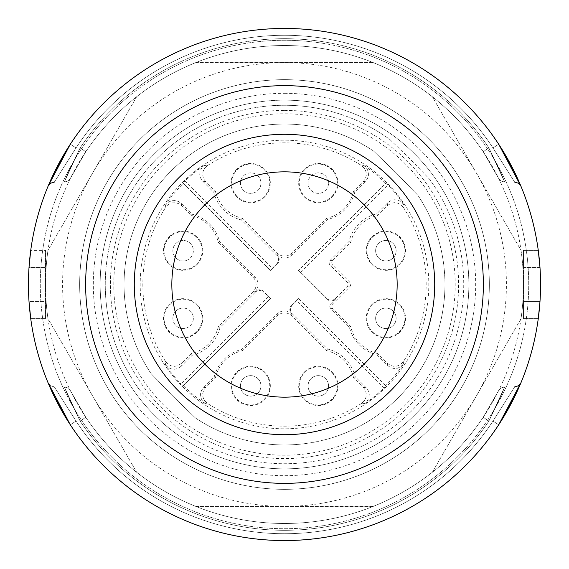 <?xml version="1.0" encoding="UTF-8"?>
<svg xmlns="http://www.w3.org/2000/svg" width="569" height="569" viewBox="0 0 569 569"><rect width="100%" height="100%" fill="white"/><g stroke="black" fill="none" stroke-linecap="round" stroke-linejoin="round"><path stroke-width="0.43" stroke-dasharray="2.85 2.13" d="M389.914 139.54L410.029 158.971L429.46 179.086A179.235 179.235 0 0 1 179.086 429.46L158.971 410.029L139.54 389.914L158.971 410.029L179.086 429.46A179.235 179.235 0 0 0 429.46 179.086L410.029 158.971L389.914 139.54A179.235 179.235 0 0 0 139.54 389.914A179.235 179.235 0 0 1 389.914 139.54M384.893 146.439A170.7 170.7 0 0 1 284.5 455.2A170.7 170.7 0 0 1 122.164 231.718A170.7 170.7 0 0 1 384.893 146.439M292.31 305.126L291.634 305.126A6.145 6.145 180 0 0 291.634 313.818L291.741 313.924A10.242 10.242 -90 0 0 277.259 313.924L241.789 349.387A37.575 37.575 0 0 0 214.2 376.977L203.474 387.702L201.49 390.512L200.537 393.819L200.736 397.247L202.066 400.42L205.032 403.464L207.322 403.314L204.243 400.199L202.92 397.027L202.72 393.592L203.666 390.291L205.658 387.482L215.459 377.681A36.188 36.188 0 0 1 242.494 350.646L277.259 315.88A10.242 10.242 -90 0 1 291.741 315.88L326.506 350.646A36.188 36.188 0 0 1 353.541 377.681L363.989 388.186L365.703 391.166L366.344 394.545L365.824 397.944L364.21 400.981L361.678 403.314L364.757 403.513L367.24 401.138L368.804 398.072L369.267 394.666L368.57 391.294L366.799 388.35L355.227 376.735A38.052 38.052 0 0 0 327.452 348.961L292.31 313.818A6.145 6.145 180 0 1 292.31 305.126L296.783 300.652L384.054 387.916L385.661 385.704L298.384 298.384L385.661 385.704M291.634 305.126L298.384 298.384M298.384 298.419L296.783 300.652M268.348 296.783L181.084 384.054L183.296 385.661L270.581 298.384L263.874 292.31L263.874 291.634A6.145 6.145 -90 0 0 255.182 291.634L255.076 291.741A10.242 10.242 0 0 0 255.076 277.259L219.613 241.789A37.575 37.575 0 0 0 192.023 214.2L181.298 203.474L178.488 201.49L175.181 200.537L171.753 200.736L168.58 202.066L165.536 205.032A143.068 143.068 0 0 1 183.339 183.339L270.616 270.616L183.339 183.339M270.581 298.384L263.874 291.634M276.69 263.874L277.366 263.874A6.145 6.145 0 0 0 277.366 255.182L277.259 255.076A10.242 10.242 90 0 0 291.741 255.076L327.211 219.613A37.575 37.575 0 0 0 354.8 192.023L365.526 181.298L367.51 178.488L368.463 175.181L368.264 171.753L366.934 168.58L363.968 165.536L361.678 165.686L364.757 168.801L366.08 171.973L366.28 175.408L365.334 178.709L363.342 181.518L353.541 191.319A36.188 36.188 0 0 1 326.506 218.354L291.741 253.12A10.242 10.242 90 0 1 277.259 253.12L242.494 218.354A36.188 36.188 0 0 1 215.459 191.319L205.011 180.814L203.297 177.834L202.656 174.455L203.176 171.056L204.79 168.019L207.322 165.686L204.243 165.487L201.76 167.862L200.196 170.928L199.733 174.334L200.43 177.706L202.201 180.65L213.773 192.265A38.052 38.052 0 0 0 241.548 220.039L276.69 255.182A6.145 6.145 0 0 1 276.69 263.874L272.217 268.348L184.946 181.084L183.339 183.296M277.366 263.874L270.616 270.616M270.616 270.581L272.217 268.348M326.855 298.419L326.855 299.088A6.145 6.145 90 0 0 335.546 299.088L330.824 303.81A3.414 3.414 180 0 0 330.824 308.64L349.387 327.211A37.575 37.575 0 0 0 376.977 354.8L377.681 353.541L387.482 363.342L390.291 365.334L393.592 366.28L397.027 366.08L400.199 364.757L403.314 361.678A141.681 141.681 0 0 0 403.314 207.322L403.513 204.243L401.138 201.76L398.072 200.196L394.666 199.733L391.294 200.43L388.35 202.201L376.735 213.773A38.052 38.052 0 0 0 348.961 241.548L330.148 260.36A3.414 3.414 180 0 0 330.148 265.19L347.047 282.089A3.414 3.414 0 0 1 347.047 286.911L335.546 298.419A6.145 6.145 90 0 1 326.855 298.419L300.652 272.217L387.916 184.946L385.704 183.339L298.384 270.616L385.704 183.339M326.855 299.088L298.384 270.616M298.419 270.616L300.652 272.217M255.182 291.634L255.182 292.31A6.145 6.145 -90 0 1 263.874 292.31M364.757 403.513A143.544 143.544 0 0 0 384.054 387.916M183.296 385.661L270.616 298.384M255.182 292.31L220.039 327.452A38.052 38.052 0 0 1 192.265 355.227L181.219 366.272L181.518 363.342L177.834 365.703L174.455 366.344L171.056 365.824L168.019 364.21L165.686 361.678L165.487 364.757A143.544 143.544 0 0 0 181.084 384.054M165.487 364.757L167.862 367.24L170.928 368.804L174.334 369.267L177.706 368.57L181.219 366.272M205.032 403.464A143.068 143.068 0 0 1 183.339 385.661M363.968 165.536A143.068 143.068 0 0 1 385.661 183.339M376.977 354.8L387.702 365.526L390.512 367.51L393.819 368.463L397.247 368.264L400.42 366.934L403.464 363.968A143.068 143.068 0 0 1 385.661 385.661M204.243 165.487A143.544 143.544 0 0 0 184.946 181.084M403.513 204.243A143.544 143.544 0 0 0 387.916 184.946M165.536 205.032L165.686 207.322L168.801 204.243L171.973 202.92L175.408 202.72L178.709 203.666L181.518 205.658L191.319 215.459A36.188 36.188 0 0 1 218.354 242.494L253.12 277.259A10.242 10.242 0 0 1 253.12 291.741L218.354 326.506A36.188 36.188 0 0 1 191.319 353.541L181.518 363.342M191.319 353.541L192.265 355.227M218.354 326.506L220.039 327.452M218.354 242.494L219.613 241.789M191.319 215.459L192.023 214.2M215.459 191.319L213.773 192.265M242.494 218.354L241.548 220.039M326.506 218.354L327.211 219.613M353.541 191.319L354.8 192.023M353.541 377.681L355.227 376.735M326.506 350.646L327.452 348.961M242.494 350.646L241.789 349.387M215.459 377.681L214.2 376.977M377.681 353.541A36.188 36.188 0 0 1 350.646 326.506L332.78 308.64A3.414 3.414 180 0 1 332.78 303.81L349.679 286.911A3.414 3.414 0 0 0 349.679 282.089L332.78 265.19A3.414 3.414 180 0 1 332.78 260.36L350.646 242.494A36.188 36.188 0 0 1 377.681 215.459L388.186 205.011L391.166 203.297L394.545 202.656L397.944 203.176L400.981 204.79L403.314 207.322M377.681 215.459L376.735 213.773M350.646 242.494L348.961 241.548M350.646 326.506L349.387 327.211M403.464 363.968L403.314 361.678M182.464 182.464A144.306 144.306 0 0 1 423.884 247.152A144.306 144.306 0 0 1 247.152 423.884A144.306 144.306 0 0 1 182.464 182.464M237.223 372.411A19.062 19.062 0 0 0 245.772 404.303A19.062 19.062 0 0 0 269.116 380.96A19.062 19.062 0 0 0 237.223 372.411M236.825 372.012A19.631 19.631 0 0 1 269.663 380.81A19.631 19.631 0 0 1 245.623 404.851A19.631 19.631 0 0 1 236.825 372.012M250.701 375.647A10.242 10.242 0 0 0 241.242 389.808A10.242 10.242 0 0 0 257.942 393.136A10.242 10.242 0 0 0 250.701 375.647M304.415 372.012A19.631 19.631 0 0 1 337.261 380.81A19.631 19.631 0 0 1 313.213 404.851A19.631 19.631 0 0 1 304.415 372.012M361.678 403.314A141.681 141.681 0 0 1 207.322 403.314M304.813 372.411A19.062 19.062 0 0 1 331.777 372.411A19.062 19.062 0 0 1 331.777 399.374A19.062 19.062 0 0 1 304.813 399.374A19.062 19.062 0 0 1 304.813 372.411M318.299 375.647A10.242 10.242 0 0 0 308.832 389.808A10.242 10.242 0 0 0 325.539 393.136A10.242 10.242 0 0 0 318.299 375.647M196.589 331.777A19.062 19.062 0 0 1 164.697 323.228A19.062 19.062 0 0 1 188.04 299.884A19.062 19.062 0 0 1 196.589 331.777M196.988 332.175A19.631 19.631 0 0 1 169.228 332.175A19.631 19.631 0 0 1 169.228 304.415A19.631 19.631 0 0 1 196.988 304.415A19.631 19.631 0 0 1 196.988 332.175M183.111 308.057A10.242 10.242 0 0 0 175.864 325.539A10.242 10.242 0 0 0 192.571 322.218A10.242 10.242 0 0 0 183.111 308.057M196.988 264.585A19.631 19.631 0 0 0 188.19 231.739A19.631 19.631 0 0 0 164.149 255.787A19.631 19.631 0 0 0 196.988 264.585M165.686 361.678A141.681 141.681 0 0 1 165.686 207.322M169.626 237.223A19.062 19.062 0 0 0 169.626 264.187A19.062 19.062 0 0 0 196.589 264.187A19.062 19.062 0 0 0 196.589 237.223A19.062 19.062 0 0 0 169.626 237.223M183.111 240.459A10.242 10.242 0 0 0 175.864 257.942A10.242 10.242 0 0 0 192.571 254.62A10.242 10.242 0 0 0 183.111 240.459M264.187 196.589A19.062 19.062 0 0 1 237.223 196.589A19.062 19.062 0 0 1 237.223 169.626A19.062 19.062 0 0 1 264.187 169.626A19.062 19.062 0 0 1 264.187 196.589M264.585 196.988A19.631 19.631 0 0 1 231.739 188.19A19.631 19.631 0 0 1 255.787 164.149A19.631 19.631 0 0 1 264.585 196.988M250.701 172.869A10.242 10.242 0 0 0 245.58 191.981A10.242 10.242 0 0 0 260.595 185.757A10.242 10.242 0 0 0 250.701 172.869M304.415 169.228A19.631 19.631 0 0 1 332.175 169.228A19.631 19.631 0 0 1 332.175 196.988A19.631 19.631 0 0 1 304.415 196.988A19.631 19.631 0 0 1 304.415 169.228M207.322 165.686A141.681 141.681 0 0 1 361.678 165.686M331.777 196.589A19.062 19.062 0 0 0 323.228 164.697A19.062 19.062 0 0 0 299.884 188.04A19.062 19.062 0 0 0 331.777 196.589M318.299 172.869A10.242 10.242 0 0 0 313.178 191.981A10.242 10.242 0 0 0 328.192 185.757A10.242 10.242 0 0 0 318.299 172.869M372.411 237.223A19.062 19.062 0 0 1 404.303 245.772A19.062 19.062 0 0 1 380.96 269.116A19.062 19.062 0 0 1 372.411 237.223M372.012 236.825A19.631 19.631 0 0 1 404.851 245.623A19.631 19.631 0 0 1 380.81 269.663A19.631 19.631 0 0 1 372.012 236.825M385.889 240.459A10.242 10.242 0 0 0 375.995 253.354A10.242 10.242 0 0 0 391.01 259.571A10.242 10.242 0 0 0 385.889 240.459M372.012 304.415A19.631 19.631 0 0 0 380.81 337.261A19.631 19.631 0 0 0 404.851 313.213A19.631 19.631 0 0 0 372.012 304.415M399.374 331.777A19.062 19.062 0 0 0 399.374 304.813A19.062 19.062 0 0 0 372.411 304.813A19.062 19.062 0 0 0 372.411 331.777A19.062 19.062 0 0 0 399.374 331.777M385.889 308.057A10.242 10.242 0 0 0 375.995 320.944A10.242 10.242 0 0 0 391.01 327.168A10.242 10.242 0 0 0 385.889 308.057M373.193 506.41L195.793 506.41A238.98 238.98 0 0 1 136.66 472.263L47.967 318.633A238.98 238.98 0 0 1 47.974 250.353L136.674 96.723A238.98 238.98 0 0 1 195.807 62.59L373.207 62.59A238.98 238.98 0 0 1 432.34 96.737L521.033 250.367A238.98 238.98 0 0 1 521.026 318.647L432.326 472.277A238.98 238.98 0 0 1 373.193 506.41A238.98 238.98 0 0 0 432.326 472.277L521.026 318.647A238.98 238.98 0 0 0 521.033 250.367L432.34 96.737A238.98 238.98 0 0 0 373.207 62.59L195.807 62.59A238.98 238.98 0 0 0 136.674 96.723L47.974 250.353A238.98 238.98 0 0 0 47.967 318.633L136.66 472.263A238.98 238.98 0 0 0 195.793 506.41L373.193 506.41M476.673 395.462A221.91 221.91 0 0 1 92.313 395.448A221.91 221.91 0 0 1 284.507 62.59A221.91 221.91 0 0 1 476.673 395.462M73.003 162.378A244.222 244.222 0 0 1 496.012 162.4A244.222 244.222 0 0 1 284.493 528.722A244.222 244.222 0 0 1 73.003 162.378A244.222 244.222 0 0 1 496.012 162.4A244.222 244.222 0 0 1 284.493 528.722A244.222 244.222 0 0 1 73.003 162.378M70.307 144.199A256.05 256.05 0 0 1 498.693 144.199A256.05 256.05 0 0 0 70.307 144.199L76.026 147.94L54.34 182.08L76.026 147.94L54.34 182.08L76.026 147.94L54.34 182.08L76.026 147.94L70.307 144.199A256.05 256.05 0 0 1 498.693 144.199L492.974 147.94L514.661 182.08L492.974 147.94L514.661 182.08L492.974 147.94L514.661 182.08L492.974 147.94L498.693 144.199A256.05 256.05 0 0 0 70.307 144.199L76.026 147.94L70.307 144.199A256.05 256.05 0 0 1 498.693 144.199L492.974 147.94L498.693 144.199A256.05 256.05 0 0 0 70.307 144.199L76.026 147.94L70.307 144.199A256.05 256.05 0 0 1 498.693 144.199M538.267 250.36A256.05 256.05 0 0 1 538.594 252.928A256.05 256.05 0 0 0 538.267 250.36L523.48 250.36L523.48 267.43L523.48 250.36L538.267 250.36A256.05 256.05 0 0 1 538.594 252.928M539.54 261.768A256.05 256.05 0 0 1 539.206 310.71L539.206 310.71A256.05 256.05 0 0 0 539.54 261.768L539.981 267.43A256.05 256.05 0 0 1 539.981 301.57L539.54 307.232M538.736 314.949A256.05 256.05 0 0 1 538.267 318.64L523.48 318.64L523.48 301.57L523.48 318.64L538.267 318.64A256.05 256.05 0 0 0 538.388 317.687A256.05 256.05 0 0 0 538.736 314.949A256.05 256.05 0 0 1 538.388 317.687A256.05 256.05 0 0 1 538.267 318.64M498.693 424.801A256.05 256.05 0 0 1 70.307 424.801L76.026 421.06L54.34 386.92L76.026 421.06L54.34 386.92L76.026 421.06L54.34 386.92L76.026 421.06L70.307 424.801A256.05 256.05 0 0 0 498.693 424.801L492.974 421.06L514.661 386.92L492.974 421.06L514.661 386.92L492.974 421.06L514.661 386.92L492.974 421.06L498.693 424.801A256.05 256.05 0 0 1 70.307 424.801L76.026 421.06L70.307 424.801A256.05 256.05 0 0 0 498.693 424.801A256.05 256.05 0 0 1 70.307 424.801A256.05 256.05 0 0 0 498.693 424.801L492.974 421.06L498.693 424.801A256.05 256.05 0 0 1 70.307 424.801M30.733 318.64L45.52 318.64L45.52 301.57L45.52 318.64L30.733 318.64A256.05 256.05 0 0 1 30.683 318.242A256.05 256.05 0 0 1 29.019 267.43L29.46 261.768M70.421 178.289L67.903 181.056L64.304 182.08L67.903 181.056L70.421 178.289L67.903 181.056L64.304 182.08L80.115 147.94L85.791 151.731A238.98 238.98 0 0 1 483.209 151.731L488.885 147.94L500.741 172.407L504.696 182.08L488.885 147.94L500.741 172.407L504.696 182.08L488.885 147.94L483.209 151.731A238.98 238.98 0 0 0 85.791 151.731A238.98 238.98 0 0 1 483.209 151.731L488.885 147.94L500.741 172.407L504.696 182.08L488.885 147.94L483.209 151.731A238.98 238.98 0 0 0 85.791 151.731L80.115 147.94L68.259 172.407L64.304 182.08L80.115 147.94L85.791 151.731A238.98 238.98 0 0 1 483.209 151.731L498.579 178.282L483.209 151.731A238.98 238.98 0 0 0 85.791 151.731L80.115 147.94L68.259 172.407L64.304 182.08L80.115 147.94L85.791 151.731L70.421 178.282L85.791 151.731L70.421 178.282L85.791 151.731L70.421 178.282L85.791 151.731L80.115 147.94L68.259 172.407L64.304 182.08L54.34 182.08L50.549 183.232L48.031 186.291A256.05 256.05 0 0 1 54.254 172.485A256.05 256.05 0 0 0 48.038 186.283A256.05 256.05 0 0 1 54.19 172.62M62.761 156.468A256.05 256.05 0 0 1 506.254 156.482A256.05 256.05 0 0 1 284.493 540.55A256.05 256.05 0 0 1 62.761 156.468M107.107 182.073A204.84 204.84 0 0 1 461.9 182.087A204.84 204.84 0 0 1 284.493 489.34A204.84 204.84 0 0 1 107.107 182.073A204.84 204.84 0 0 1 461.9 182.087A204.84 204.84 0 0 1 284.493 489.34A204.84 204.84 0 0 1 107.107 182.073M124.846 192.315A184.356 184.356 0 0 1 444.161 192.329A184.356 184.356 0 0 1 284.493 468.856A184.356 184.356 0 0 1 124.846 192.315A184.356 184.356 0 0 1 444.161 192.329A184.356 184.356 0 0 1 284.493 468.856A184.356 184.356 0 0 1 124.846 192.315M195.466 417.987A160.458 160.458 0 0 0 417.987 195.466L396.152 172.848L373.534 151.013A160.458 160.458 0 0 0 151.013 373.534L172.848 396.152L195.466 417.987A160.458 160.458 0 0 0 417.987 195.466L396.152 172.848L373.534 151.013A160.458 160.458 0 0 0 151.013 373.534L172.848 396.152L195.466 417.987M284.5 171.838A112.662 112.662 0 0 1 382.069 340.831A112.662 112.662 0 0 1 186.931 340.831A112.662 112.662 0 0 1 284.5 171.838M85.791 417.269L70.421 390.718L85.791 417.269L70.421 390.718L85.791 417.269L70.421 390.718L85.791 417.269L80.115 421.06L68.259 396.593L64.304 386.92L80.115 421.06L85.791 417.269A238.98 238.98 0 0 0 483.209 417.269L498.579 390.718L483.209 417.269L498.579 390.718L483.209 417.269L498.579 390.718L483.209 417.269L488.885 421.06L483.209 417.269A238.98 238.98 0 0 1 85.791 417.269L80.115 421.06L85.791 417.269A238.98 238.98 0 0 0 483.209 417.269L488.885 421.06L500.741 396.593L504.696 386.92L488.885 421.06L483.209 417.269A238.98 238.98 0 0 1 85.791 417.269L80.115 421.06L68.259 396.593L64.304 386.92L80.115 421.06L68.259 396.593L64.304 386.92L80.115 421.06A245.808 245.808 0 0 0 488.885 421.06L500.741 396.593L504.696 386.92L488.885 421.06L483.209 417.269A238.98 238.98 0 0 1 85.791 417.269L80.115 421.06A245.808 245.808 0 0 0 488.885 421.06L483.209 417.269A238.98 238.98 0 0 1 85.791 417.269A238.98 238.98 0 0 0 483.209 417.269A238.98 238.98 0 0 1 85.791 417.269A238.98 238.98 0 0 0 483.209 417.269A238.98 238.98 0 0 1 85.791 417.269A238.98 238.98 0 0 0 483.209 417.269A238.98 238.98 0 0 1 85.791 417.269M488.885 421.06L500.741 396.593L504.696 386.92L488.885 421.06A245.808 245.808 0 0 1 80.115 421.06A245.808 245.808 0 0 0 488.885 421.06A245.808 245.808 0 0 1 80.115 421.06L76.026 421.06A249.222 249.222 0 0 0 492.974 421.06L488.885 421.06A245.808 245.808 0 0 1 80.115 421.06L76.026 421.06A249.222 249.222 0 0 0 492.974 421.06L488.885 421.06L492.974 421.06A249.222 249.222 0 0 1 76.026 421.06A249.222 249.222 0 0 0 492.974 421.06L488.885 421.06L492.974 421.06A249.222 249.222 0 0 1 76.026 421.06L80.115 421.06L76.026 421.06A249.222 249.222 0 0 0 492.974 421.06L488.885 421.06M284.5 110.386A174.114 174.114 0 0 1 435.285 371.557A174.114 174.114 0 0 1 133.715 371.557A174.114 174.114 0 0 1 284.5 110.386M29.019 301.57A256.05 256.05 0 0 1 30.612 251.313A256.05 256.05 0 0 1 30.733 250.36L45.52 250.36L30.733 250.36A256.05 256.05 0 0 0 30.612 251.313A256.05 256.05 0 0 0 29.019 301.57L45.52 301.57L45.52 250.36L45.52 301.57L29.019 301.57A256.05 256.05 0 0 1 29.019 267.43L45.52 267.43L29.019 267.43M284.5 93.316A191.184 191.184 0 0 1 450.072 380.092A191.184 191.184 0 0 1 118.928 380.092A191.184 191.184 0 0 1 284.5 93.316M539.981 267.43L523.48 267.43L523.48 301.57L523.48 267.43L539.981 267.43A256.05 256.05 0 0 1 539.981 301.57L523.48 301.57L539.981 301.57M514.774 396.458L520.962 382.717A256.05 256.05 0 0 1 514.81 396.38A256.05 256.05 0 0 0 520.962 382.717L514.767 396.472M48.038 382.717L54.233 396.472L48.038 382.717A256.05 256.05 0 0 0 54.19 396.38A256.05 256.05 0 0 1 48.038 382.717L50.549 385.768L54.34 386.92L50.549 385.768L48.031 382.709L50.549 385.768L54.34 386.92L64.304 386.92L67.903 387.944L70.421 390.711L67.903 387.944L64.304 386.92L67.903 387.944L70.421 390.711M48.038 186.283L54.233 172.528L48.038 186.283M514.774 172.542L520.962 186.283L514.767 172.528M378.648 311.058A10.242 10.242 0 0 0 378.648 325.539A10.242 10.242 0 0 0 393.136 325.539A10.242 10.242 0 0 0 393.136 311.058A10.242 10.242 0 0 0 378.648 311.058M378.648 243.461A10.242 10.242 0 0 0 378.648 257.942A10.242 10.242 0 0 0 393.136 257.942A10.242 10.242 0 0 0 393.136 243.461A10.242 10.242 0 0 0 378.648 243.461M325.539 378.648A10.242 10.242 0 0 0 311.058 378.648A10.242 10.242 0 0 0 311.058 393.136A10.242 10.242 0 0 0 325.539 393.136A10.242 10.242 0 0 0 325.539 378.648M311.058 190.352A10.242 10.242 0 0 0 325.539 190.352A10.242 10.242 0 0 0 325.539 175.864A10.242 10.242 0 0 0 311.058 175.864A10.242 10.242 0 0 0 311.058 190.352M190.352 257.942A10.242 10.242 0 0 0 190.352 243.461A10.242 10.242 0 0 0 175.864 243.461A10.242 10.242 0 0 0 175.864 257.942A10.242 10.242 0 0 0 190.352 257.942M190.352 325.539A10.242 10.242 0 0 0 190.352 311.058A10.242 10.242 0 0 0 175.864 311.058A10.242 10.242 0 0 0 175.864 325.539A10.242 10.242 0 0 0 190.352 325.539M243.461 190.352A10.242 10.242 0 0 0 257.942 190.352A10.242 10.242 0 0 0 257.942 175.864A10.242 10.242 0 0 0 243.461 175.864A10.242 10.242 0 0 0 243.461 190.352M257.942 378.648A10.242 10.242 0 0 0 243.461 378.648A10.242 10.242 0 0 0 243.461 393.136A10.242 10.242 0 0 0 257.942 393.136A10.242 10.242 0 0 0 257.942 378.648M277.366 255.182L276.69 255.182M291.634 313.818L292.31 313.818M335.546 299.088L335.546 298.419M253.12 291.741L255.076 291.741M255.076 277.259L253.12 277.259M181.518 205.658L181.298 203.474M202.728 181.219L205.658 181.518M277.259 253.12L277.259 255.076M291.741 255.076L291.741 253.12M363.342 181.518L365.526 181.298M366.272 387.781L363.342 387.482M291.741 315.88L291.741 313.924M277.259 313.924L277.259 315.88M205.658 387.482L203.474 387.702M387.781 202.728L387.482 205.658M332.78 260.36L330.148 260.36M330.148 265.19L332.78 265.19M349.679 282.089L347.047 282.089M347.047 286.911L349.679 286.911M332.78 303.81L330.824 303.81M330.824 308.64L332.78 308.64M387.482 363.342L387.702 365.526M483.209 151.731A238.98 238.98 0 0 0 85.791 151.731A238.98 238.98 0 0 1 483.209 151.731A238.98 238.98 0 0 0 85.791 151.731A238.98 238.98 0 0 1 483.209 151.731A238.98 238.98 0 0 0 85.791 151.731A238.98 238.98 0 0 1 483.209 151.731M488.885 147.94A245.808 245.808 0 0 0 80.115 147.94A245.808 245.808 0 0 1 488.885 147.94A245.808 245.808 0 0 0 80.115 147.94A245.808 245.808 0 0 1 488.885 147.94A245.808 245.808 0 0 0 80.115 147.94A245.808 245.808 0 0 1 488.885 147.94L492.974 147.94A249.222 249.222 0 0 0 76.026 147.94A249.222 249.222 0 0 1 492.974 147.94L488.885 147.94L492.974 147.94A249.222 249.222 0 0 0 76.026 147.94A249.222 249.222 0 0 1 492.974 147.94L488.885 147.94M80.115 147.94L76.026 147.94A249.222 249.222 0 0 1 492.974 147.94A249.222 249.222 0 0 0 76.026 147.94L80.115 147.94M284.5 523.48A238.98 238.98 0 0 1 77.54 165.01A238.98 238.98 0 0 1 491.46 165.01A238.98 238.98 0 0 1 284.5 523.48M514.661 386.92L504.696 386.92L514.661 386.92L504.696 386.92L501.097 387.944L498.579 390.711L501.097 387.944L504.696 386.92L501.097 387.944L498.579 390.711M514.661 182.08L504.696 182.08L514.661 182.08L504.696 182.08L501.097 181.056L498.579 178.289L501.097 181.056L504.696 182.08L501.097 181.056L498.579 178.289M64.304 386.92L54.34 386.92L64.304 386.92M64.304 182.08L54.34 182.08L64.304 182.08"/><path stroke-width="0.85" d="M54.19 172.62A256.05 256.05 0 0 1 70.307 144.199L48.038 186.283L54.19 172.62L70.307 144.199L48.038 186.283A256.05 256.05 0 0 0 30.733 250.36L29.019 267.43A256.05 256.05 0 0 1 48.038 186.283A256.05 256.05 0 0 0 30.733 250.36L29.46 261.768M514.774 172.542L498.693 144.199A256.05 256.05 0 0 1 538.267 250.36L539.981 267.43A256.05 256.05 0 0 0 539.54 261.768L538.267 250.36A256.05 256.05 0 0 0 498.693 144.199L520.962 186.283L514.81 172.62L498.693 144.199L520.962 186.283L498.693 144.199A256.05 256.05 0 0 0 284.5 28.45A256.05 256.05 0 0 1 498.693 144.199L514.767 172.528M538.594 252.928A256.05 256.05 0 0 1 539.54 261.768A256.05 256.05 0 0 0 538.594 252.928A256.05 256.05 0 0 1 539.54 261.768M539.54 307.232L538.267 318.64L539.981 301.57A256.05 256.05 0 0 1 538.736 314.949A256.05 256.05 0 0 0 539.206 310.71A256.05 256.05 0 0 1 538.736 314.949M70.307 424.801L48.038 382.717L70.307 424.801A256.05 256.05 0 0 1 54.19 396.38A256.05 256.05 0 0 0 70.307 424.801L54.233 396.472L70.307 424.801L48.038 382.717L54.19 396.38L70.307 424.801A256.05 256.05 0 0 0 498.693 424.801L520.962 382.717A256.05 256.05 0 0 0 538.267 318.64A256.05 256.05 0 0 1 498.693 424.801L520.962 382.717L514.81 396.38L498.693 424.801A256.05 256.05 0 0 1 30.733 318.64L29.019 301.57L30.733 318.64M284.5 397.162A112.662 112.662 0 0 0 397.162 284.5A112.662 112.662 0 0 0 284.5 171.838A112.662 112.662 0 0 0 171.838 284.5A112.662 112.662 0 0 0 284.5 397.162M284.5 134.284A150.216 150.216 0 0 1 414.588 359.608A150.216 150.216 0 0 1 154.412 359.608A150.216 150.216 0 0 1 284.5 134.284M284.5 85.635A198.866 198.866 0 0 1 456.722 383.933A198.866 198.866 0 0 1 112.278 383.933A198.866 198.866 0 0 1 284.5 85.635M29.019 267.43A256.05 256.05 0 0 0 48.038 382.717L48.031 382.709A256.05 256.05 0 0 1 29.019 301.57M514.767 396.472L498.693 424.801L520.962 382.717A256.05 256.05 0 0 0 538.267 318.64M514.774 396.458L498.693 424.801A256.05 256.05 0 0 0 514.81 396.38A256.05 256.05 0 0 1 498.693 424.801M70.307 144.199A256.05 256.05 0 0 0 54.254 172.485A256.05 256.05 0 0 1 70.307 144.199L54.233 172.528L70.307 144.199A256.05 256.05 0 0 1 284.5 28.45A256.05 256.05 0 0 0 70.307 144.199L48.031 186.291L50.549 183.232L54.34 182.08L50.549 183.232L48.031 186.291M284.5 28.45A256.05 256.05 0 0 1 506.246 412.525A256.05 256.05 0 0 1 62.754 412.525A256.05 256.05 0 0 1 284.5 28.45M539.981 301.57A256.05 256.05 0 0 0 539.981 267.43M538.267 250.36A256.05 256.05 0 0 0 498.693 144.199M514.661 386.92L518.451 385.768L520.969 382.709L518.451 385.768L514.661 386.92L518.451 385.768L520.969 382.709M514.661 182.08L518.451 183.232L520.969 186.291L518.451 183.232L514.661 182.08L518.451 183.232L520.969 186.291"/></g></svg>
